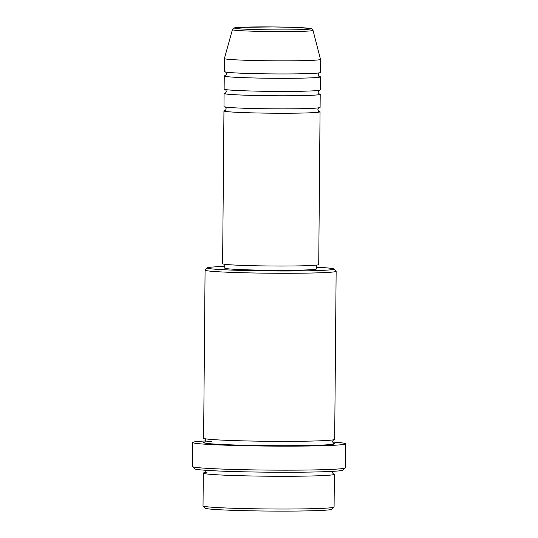 <?xml version="1.0" encoding="UTF-8"?>
<svg xmlns="http://www.w3.org/2000/svg" width="538" height="538" viewBox="0 0 538 538"><rect width="100%" height="100%" fill="white"/><g stroke="black" fill="none" stroke-linecap="round" stroke-linejoin="round"><path stroke-width="0.81" d="M318.873 111.353A48.057 1.843 -179.5 0 1 320.056 111.769A48.057 1.843 -179.5 0 1 277.426 113.229A48.057 1.843 -179.5 0 1 225.173 111.359A48.057 1.843 -179.5 0 1 223.942 110.929A48.057 1.843 -179.5 0 1 225.133 110.532M319.027 93.888A48.057 1.843 -179.5 0 1 320.211 94.305L320.097 107.405A48.057 1.843 -179.5 0 1 277.46 108.864A48.057 1.843 -179.5 0 1 225.207 106.995A48.057 1.843 -179.5 0 1 223.983 106.564L224.097 93.471A48.057 1.843 -179.5 0 1 225.287 93.074M320.211 94.305A48.057 1.843 -179.5 0 1 277.574 95.771A48.057 1.843 -179.5 0 1 225.321 93.894A48.057 1.843 -179.5 0 1 224.097 93.471M319.175 76.43A48.057 1.843 -179.5 0 1 320.366 76.847L320.251 89.94A48.057 1.843 -179.5 0 1 277.615 91.406A48.057 1.843 -179.5 0 1 225.361 89.53A48.057 1.843 -179.5 0 1 224.131 89.106L224.245 76.006A48.057 1.843 -179.5 0 1 225.442 75.609M320.366 76.847A48.057 1.843 -179.5 0 1 277.729 78.306A48.057 1.843 -179.5 0 1 225.476 76.43A48.057 1.843 -179.5 0 1 224.245 76.006M225.516 72.065A48.057 1.843 -179.5 0 1 224.285 71.641L224.4 58.541A48.057 1.843 -179.5 0 1 224.4 58.528A48.057 1.843 -179.5 0 0 225.63 58.972A48.057 1.843 -179.5 0 0 277.884 60.841A48.057 1.843 -179.5 0 0 320.514 59.382L320.399 72.482A48.057 1.843 -179.5 0 1 277.769 73.941A48.057 1.843 -179.5 0 1 225.516 72.065M334.037 507.112L331.832 509.271A63.349 2.434 -179.5 0 1 274.474 511.1A63.349 2.434 -179.5 0 1 206.8 508.639A63.349 2.434 -179.5 0 1 205.234 508.168L203.068 505.969A65.535 2.515 0.5 0 0 204.696 506.453A65.535 2.515 0.5 0 0 274.696 509.002A65.535 2.515 0.5 0 0 334.037 507.112A65.535 2.515 0.5 0 0 334.085 507.018L334.374 474.274A65.535 2.515 -179.5 0 1 276.236 476.264A65.535 2.515 -179.5 0 1 204.978 473.709A65.535 2.515 -179.5 0 1 203.303 473.131A65.535 2.515 -179.5 0 1 206.969 472.33M224.77 266.438A63.349 2.434 0.5 0 0 207.325 267.87A63.349 2.434 0.5 0 0 208.899 268.523A63.349 2.434 0.5 0 0 278.987 270.997A63.349 2.434 0.5 0 0 333.93 268.973A63.349 2.434 0.5 0 0 332.356 268.509A63.349 2.434 0.5 0 0 316.519 267.238M333.93 268.973L336.095 271.172A65.535 2.515 -179.5 0 1 336.142 271.273A65.535 2.515 -179.5 0 1 278.005 273.264A65.535 2.515 -179.5 0 1 206.753 270.708A65.535 2.515 -179.5 0 1 205.079 270.123A65.535 2.515 -179.5 0 1 205.126 270.029L207.325 267.87M345.295 467.932L343.089 470.091A74.271 2.851 -179.5 0 1 275.839 472.236A74.271 2.851 -179.5 0 1 196.504 469.344A74.271 2.851 -179.5 0 1 194.662 468.8L192.496 466.601A76.457 2.932 0.5 0 0 194.393 467.166A76.457 2.932 0.5 0 0 276.061 470.138A76.457 2.932 0.5 0 0 345.295 467.932A76.457 2.932 0.5 0 0 345.349 467.818L345.557 443.81A76.457 2.932 -179.5 0 1 277.736 446.136A76.457 2.932 -179.5 0 1 194.601 443.151A76.457 2.932 -179.5 0 1 192.651 442.471A76.457 2.932 -179.5 0 1 205.698 440.952M336.142 271.273L334.676 439.351A65.535 2.515 -179.5 0 1 276.539 441.342A65.535 2.515 -179.5 0 1 205.287 438.786A65.535 2.515 -179.5 0 1 203.613 438.201L205.079 270.123M320.056 111.769L318.725 264.568A48.057 1.843 -179.5 0 1 276.088 266.028A48.057 1.843 -179.5 0 1 223.835 264.158A48.057 1.843 -179.5 0 1 222.611 263.728L223.942 110.929M316.532 265.099L316.505 268.913A45.878 1.762 -179.5 0 1 275.806 270.311A45.878 1.762 -179.5 0 1 225.926 268.523A45.878 1.762 -179.5 0 1 224.756 268.112L224.79 264.299M332.538 442.054A76.457 2.932 -179.5 0 1 343.607 443.13A76.457 2.932 -179.5 0 1 345.557 443.81M333.069 473.763A65.535 2.515 -179.5 0 1 334.374 474.274M313.008 30.357C312.679 29.18 311.778 28.541 310.291 28.427L293.338 27.344L272.84 26.934L239.713 27.371C231.535 28.084 234.299 27.747 232.416 29.651A40.296 1.547 -179.5 0 0 233.445 30.027A40.296 1.547 -179.5 0 0 277.467 31.601A40.296 1.547 -179.5 0 0 313.008 30.357L320.514 59.362A48.057 1.843 -179.5 0 1 320.514 59.382M203.303 473.131L203.021 505.875A65.535 2.515 0.5 0 0 203.068 505.969M192.651 442.471L192.443 466.486A76.457 2.932 0.5 0 0 192.496 466.601M235.516 28.406A38.191 1.466 0.5 0 0 281.3 29.906A38.191 1.466 0.5 0 0 309.935 28.4A38.191 1.466 0.5 0 0 264.145 26.9A38.191 1.466 0.5 0 0 235.516 28.406M333.338 443.204A65.535 2.515 -179.5 0 1 282.961 445.72A65.535 2.515 -179.5 0 1 205.247 443.151A65.535 2.515 -179.5 0 1 211.326 441.449M224.951 110.62L224.951 110.62C225.24 110.862 225.637 110.25 226.148 108.77C225.671 107.277 225.281 106.658 224.985 106.894M225.106 93.155L225.106 93.155C225.395 93.404 225.792 92.785 226.296 91.305C225.819 89.819 225.435 89.194 225.14 89.436M225.261 75.69L225.254 75.697C225.543 75.939 225.947 75.32 226.451 73.84C225.973 72.354 225.583 71.729 225.287 71.971M204.42 472.747L205.509 470.965L205.395 470.266M204.716 438.605L205.778 440.407L204.689 442.182M232.416 29.651L224.4 58.528M333.567 439.734L332.471 441.51L333.533 443.312M333.264 473.87L332.208 472.075L332.336 471.369M319.357 76.517C319.074 76.806 318.684 76.181 318.2 74.641C318.711 73.114 319.108 72.495 319.39 72.791M319.209 93.975C318.92 94.271 318.536 93.646 318.045 92.106C318.563 90.579 318.96 89.96 319.242 90.256M319.054 111.44C318.772 111.729 318.382 111.104 317.891 109.57C318.409 108.037 318.805 107.425 319.088 107.714"/></g></svg>
